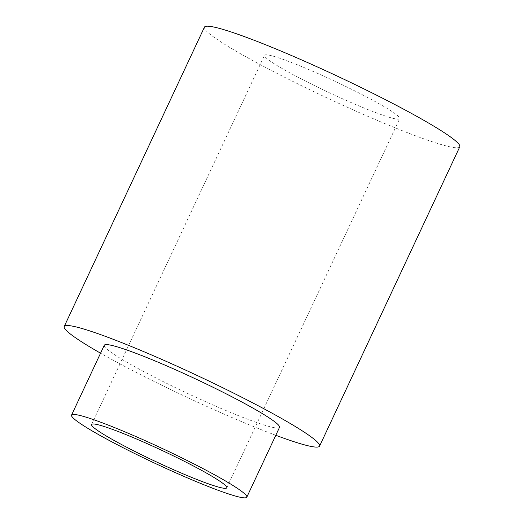 <?xml version="1.0" encoding="UTF-8"?>
<svg xmlns="http://www.w3.org/2000/svg" width="524" height="524" viewBox="0 0 524 524"><rect width="100%" height="100%" fill="white"/><g stroke="black" fill="none" stroke-linecap="round" stroke-linejoin="round"><path stroke-width="0.39" stroke-dasharray="2.62 1.97" d="M275.801 435.287A140.995 12.045 25.1 0 1 143.838 376.311A140.995 12.045 25.1 0 1 100.556 353.196M459.784 146.799A140.995 12.045 25.1 0 1 284.047 76.989A140.995 12.045 25.1 0 1 204.426 27.176M104.269 345.264A96.757 8.266 -154.9 0 0 158.916 379.448A96.757 8.266 -154.9 0 0 279.515 427.355M306.664 81.692A74.644 6.373 25.1 0 1 264.509 55.321A74.644 6.373 25.1 0 1 334.81 81.213A74.644 6.373 25.1 0 1 399.701 118.653A74.644 6.373 25.1 0 1 306.664 81.692M226.774 487.811L399.701 118.653M91.582 424.486L264.509 55.321"/><path stroke-width="0.79" d="M100.556 353.196A140.995 12.045 25.1 0 1 64.216 326.498A140.995 12.045 25.1 0 1 197.004 375.4A140.995 12.045 25.1 0 1 319.575 446.121A140.995 12.045 25.1 0 1 275.801 435.287M64.216 326.498L204.426 27.176A140.995 12.045 25.1 0 1 337.214 76.078A140.995 12.045 25.1 0 1 459.784 146.799L319.575 446.121M246.797 497.197L279.515 427.355A96.757 8.266 -154.9 0 0 195.4 378.826A96.757 8.266 -154.9 0 0 104.269 345.264L71.552 415.106A96.757 8.266 -154.9 0 0 126.199 449.291A96.757 8.266 -154.9 0 0 246.797 497.197A96.757 8.266 -154.9 0 0 162.682 448.668A96.757 8.266 -154.9 0 0 71.552 415.106M133.738 450.856A74.644 6.373 25.1 0 1 91.582 424.486A74.644 6.373 25.1 0 1 161.883 450.378A74.644 6.373 25.1 0 1 226.774 487.811A74.644 6.373 25.1 0 1 133.738 450.856"/></g></svg>
